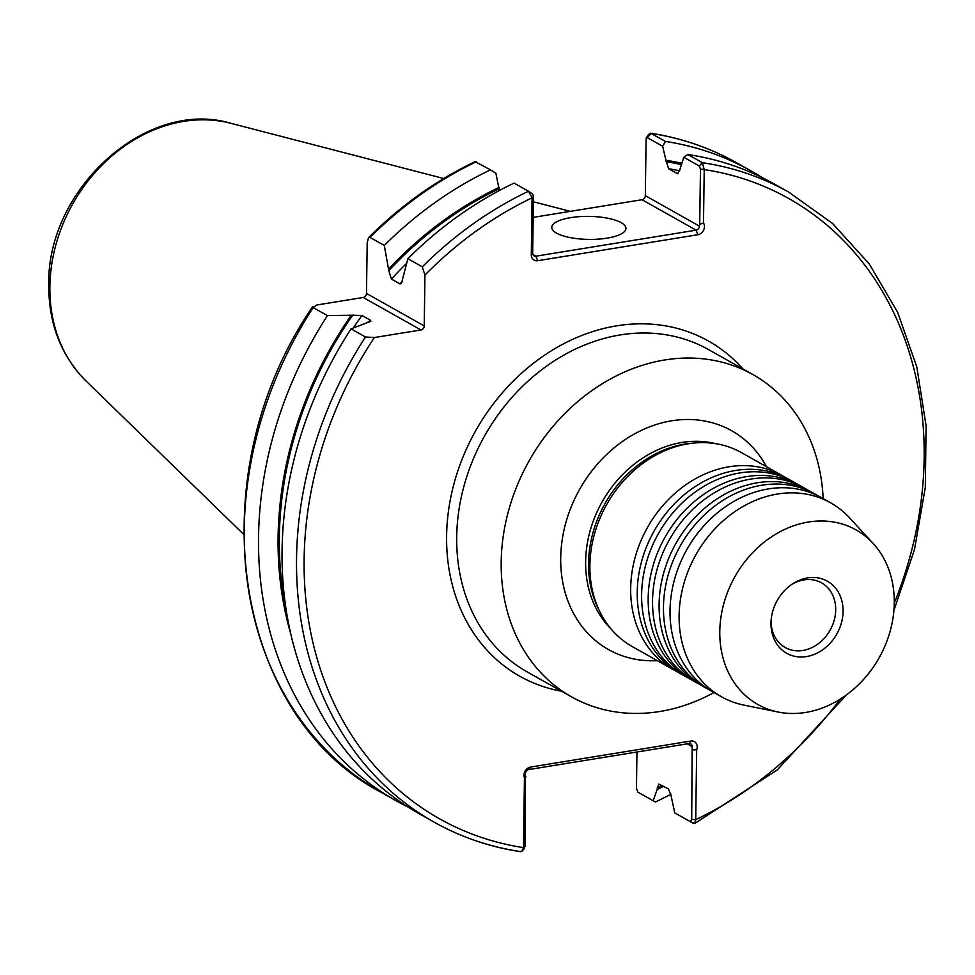 <?xml version="1.0" encoding="UTF-8"?>
<svg xmlns="http://www.w3.org/2000/svg" width="975" height="975" viewBox="0 0 975 975"><rect width="100%" height="100%" fill="white"/><g stroke="black" fill="none" stroke-linecap="round" stroke-linejoin="round"><path stroke-width="1.46" d="M785.436 477.494A111.284 91.93 119.4 0 0 782.194 475.568A111.284 91.93 119.4 0 0 682.963 486.854A111.284 91.93 119.4 0 0 630.679 588.266A111.284 91.93 119.4 0 0 673.018 669.508A111.284 91.93 119.4 0 0 676.345 671.263M796.356 483.649A111.284 91.93 119.4 0 0 793.126 481.723A111.284 91.93 119.4 0 0 693.883 493.009A111.284 91.93 119.4 0 0 641.611 594.421A111.284 91.93 119.4 0 0 683.95 675.651A111.284 91.93 119.4 0 0 687.277 677.418M807.288 489.791A111.284 91.93 119.4 0 0 804.058 487.866A111.284 91.93 119.4 0 0 704.815 499.163A111.284 91.93 119.4 0 0 652.543 600.576A111.284 91.93 119.4 0 0 694.882 681.805A111.284 91.93 119.4 0 0 698.197 683.572M818.22 495.946A111.284 91.93 119.4 0 0 814.99 494.02A111.284 91.93 119.4 0 0 715.747 505.318A111.284 91.93 119.4 0 0 663.475 606.718A111.284 91.93 119.4 0 0 705.803 687.96A111.284 91.93 119.4 0 0 709.13 689.727M683.95 675.651L679.575 673.189A111.284 91.93 -60.6 0 1 637.236 591.959A111.284 91.93 -60.6 0 1 689.52 490.547A111.284 91.93 -60.6 0 1 788.763 479.261L793.126 481.723M694.882 681.805L690.507 679.343A111.284 91.93 -60.6 0 1 648.168 598.114A111.284 91.93 -60.6 0 1 700.44 496.702A111.284 91.93 -60.6 0 1 799.683 485.404L804.058 487.866M705.803 687.96L701.439 685.498A111.284 91.93 -60.6 0 1 659.1 604.256A111.284 91.93 -60.6 0 1 711.372 502.856A111.284 91.93 -60.6 0 1 810.615 491.558L814.99 494.02M721.451 696.759L712.359 691.653A111.284 91.93 -60.6 0 1 670.032 610.411A111.284 91.93 -60.6 0 1 722.304 508.999A111.284 91.93 -60.6 0 1 821.547 497.713L830.627 502.832A111.284 91.93 119.4 0 0 731.384 514.117A111.284 91.93 119.4 0 0 679.112 615.53A111.284 91.93 119.4 0 0 721.451 696.759A111.284 91.93 119.4 0 0 744.01 705.132L778.196 712.043A100.157 82.729 119.4 0 0 894.258 603.086A100.157 82.729 119.4 0 0 873.125 543.428A100.157 82.729 119.4 0 0 777.282 533.276A100.157 82.729 119.4 0 0 719.794 631.398A100.157 82.729 119.4 0 0 778.196 712.043M771.067 620.929A37.099 30.639 119.4 0 0 785.192 647.51A37.099 30.639 119.4 0 0 818.269 643.756A37.099 30.639 119.4 0 0 835.697 609.948A37.099 30.639 119.4 0 0 821.584 582.867A37.099 30.639 119.4 0 0 791.529 584.586M770.993 623.086A41.377 34.186 119.4 0 0 806.483 656.577A41.377 34.186 119.4 0 0 843.07 611.398A41.377 34.186 119.4 0 0 792.626 583.842A41.377 34.186 119.4 0 0 771.006 622.257A41.377 34.186 119.4 0 0 770.993 623.086M607.072 238.156A37.099 11.505 0.8 0 0 625.95 228.418A37.099 11.505 0.8 0 0 570.643 217.644A37.099 11.505 0.8 0 0 551.777 227.382A37.099 11.505 0.8 0 0 607.072 238.156M422.309 266.833A361.469 298.606 -60.6 0 1 528.523 191.234L532.655 193.976L533.483 196.304L532.691 253.183A3.705 3.059 119.4 0 0 534.105 255.889A3.705 3.059 119.4 0 0 535.872 256.181L696.126 230.173A3.705 3.059 119.4 0 0 699.404 226.127L699.697 224.311L703.487 222.97A7.422 6.13 -60.6 0 1 704.462 226.627A7.422 6.13 -60.6 0 1 697.905 234.719L537.652 260.727A7.422 6.13 -60.6 0 1 531.29 254.731L532.082 197.852L528.523 191.234L514.069 183.105A361.469 298.606 119.4 0 0 407.855 258.704L401.432 283.579L399.908 283.871L391.426 279.094L388.793 270.599L384.296 245.444L370.025 237.413L368.538 237.644L367.209 242.592L366.49 293.426L424.235 325.93L424.942 275.096L422.309 266.833L407.855 258.704M520.613 851.699C489.682 846.995 460.834 837.123 434.07 822.096A361.469 298.606 -60.6 0 1 296.546 558.212A361.469 298.606 -60.6 0 1 365.491 336.997L351.037 328.867A361.469 298.606 119.4 0 0 419.628 813.967L434.07 822.096A361.469 298.606 -60.6 0 0 520.053 851.504L522.186 851.004L523.477 847.628L524.452 777.721A7.422 6.13 -60.6 0 1 530.583 767.057L690.836 741.049A7.422 6.13 -60.6 0 1 697.198 747.057A7.422 6.13 -60.6 0 1 696.686 749.763L695.711 819.67L694.712 823.473L690.178 821.584L693.566 823.375M663.78 786.264A344.528 284.615 119.4 0 1 657.162 789.506L658.71 784.034L668.472 788.909L671.129 795.953L674.761 812.906L690.178 821.584L691.714 819.427L692.14 746.557A3.705 3.059 119.4 0 0 690.727 743.852A3.705 3.059 119.4 0 0 688.959 743.559L528.706 769.568A3.705 3.059 119.4 0 0 525.428 773.614L525.001 846.483L523.465 848.64M782.194 475.568L741.402 452.595A111.284 91.93 119.4 0 0 642.159 463.881A111.284 91.93 119.4 0 0 589.887 565.293A111.284 91.93 119.4 0 0 632.214 646.535L673.018 669.508M873.125 543.428L849.481 517.774A111.284 91.93 119.4 0 0 830.627 502.832M823.156 498.615A184.909 152.758 119.4 0 0 752.968 374.607A184.909 152.758 119.4 0 0 588.059 393.376A184.909 152.758 119.4 0 0 501.199 561.88A184.909 152.758 119.4 0 0 571.545 696.869A184.909 152.758 119.4 0 0 713.968 692.555M351.037 328.867L366.807 322.822L370.451 320.251L361.969 315.473L351.232 315.23A344.528 284.615 119.4 0 0 278.094 537.128A344.528 284.615 119.4 0 0 290.879 634.262M351.232 315.23L327.478 315.607A361.469 298.606 119.4 0 0 258.546 536.811A361.469 298.606 119.4 0 0 396.069 800.707A361.469 298.606 119.4 0 0 408.025 807.007M294.864 649.789L292.841 642.293M657.162 789.506L653.128 800.731L655.505 801.95A361.469 298.606 119.4 0 0 671.019 794.15M370.89 321.287L370.451 320.251A337.545 278.85 119.4 0 0 368.977 322.323M681.659 163.215A344.528 284.615 119.4 0 0 665.949 160.278L662.647 146.25L647.047 137.463L646.108 138.791L645.316 195.67A3.705 3.059 -60.6 0 1 642.025 199.717L533.191 217.376M699.697 224.311L700.477 169.065L699.331 166.043L683.78 157.292L679.88 169.54L677.601 173.708L668.582 168.736L665.949 160.278M699.331 166.043L702.329 162.667A361.469 298.606 -60.6 0 1 788.726 192.124L774.272 183.983A361.469 298.606 119.4 0 0 687.875 154.525L702.329 162.667L704.23 169.589L703.487 222.97M424.235 325.93A3.705 3.059 -60.6 0 1 420.956 329.977L374.376 337.533A355.912 294.011 119.4 0 0 304.127 558.967A355.912 294.011 119.4 0 0 523.477 847.628L525.001 846.483M384.296 245.444A361.469 298.606 119.4 0 1 490.51 169.845L495.934 173.306L499.322 190.539M499.224 187.334A344.528 284.615 119.4 0 0 388.818 268.832M490.51 169.845L475.081 161.667C436.215 180.253 400.701 205.579 368.538 237.644M420.956 329.977L363.212 297.473L316.643 305.029L313.207 307.576A361.469 298.606 119.4 0 0 381.798 792.675L396.069 800.707M363.212 297.473A3.705 3.059 119.4 0 0 366.49 293.426M683.78 157.292L687.875 154.525M762.316 177.682A361.469 298.606 119.4 0 0 750.713 170.723A361.469 298.606 119.4 0 0 665.486 141.436L662.647 146.25M646.388 137.646L648.57 134.44L650.654 133.209L665.486 141.436M327.478 315.607L313.207 307.576L312.731 306.528C197.888 473.813 231.453 714.602 381.798 792.675M365.491 336.997L374.376 337.533M650.654 133.209C681.306 137.963 709.91 147.798 736.442 162.691A361.469 298.606 119.4 0 0 651.215 133.404L646.108 138.791M636.955 751.993L636.456 788.312L637.894 792.151L653.128 800.731M533.483 196.304L532.082 197.852A355.912 294.011 119.4 0 0 424.942 275.096M525.964 776.965L524.452 777.721M894.258 603.172A355.912 294.011 119.4 0 0 704.23 169.589L700.477 169.065M691.714 819.427L695.711 819.67A355.912 294.011 119.4 0 0 840.243 699.124M696.686 749.763L692.677 749.909M657.321 660.672A125.543 103.716 -60.6 0 1 560.71 557.883A125.543 103.716 -60.6 0 1 644.28 429.049A125.543 103.716 -60.6 0 1 766.508 466.732M715.333 443.613A109.054 90.09 119.4 0 0 585.634 561.503A109.054 90.09 119.4 0 0 611.02 628.912M752.968 374.607L708.484 349.574A184.909 152.758 119.4 0 0 543.575 368.331A184.909 152.758 119.4 0 0 456.714 536.835A184.909 152.758 119.4 0 0 527.061 671.836L571.545 696.869M561.503 691.214A192.331 158.876 -60.6 0 1 446.611 535.836A192.331 158.876 -60.6 0 1 558.358 346.649A192.331 158.876 -60.6 0 1 742.926 368.952M688.959 743.559L690.836 741.049M85.861 380.823C60.974 355.619 48.604 323.566 48.75 284.651C46.812 188.882 146.811 98.061 230.831 123.301A151.259 124.958 119.4 0 0 49.871 286.553A151.259 124.958 119.4 0 0 85.861 380.823L243.518 534.227M693.554 443.089A109.054 90.09 119.4 0 0 588.547 563.136A109.054 90.09 119.4 0 0 599.272 610.569M361.969 315.473A337.545 278.85 119.4 0 0 353.401 327.893M352.852 314.974A343.115 283.445 119.4 0 0 286.321 610.728M681.184 164.543A343.115 283.445 119.4 0 0 665.925 161.679M678.112 173.684A337.545 278.85 119.4 0 0 677.064 173.513M679.782 170.808A337.545 278.85 119.4 0 0 668.582 168.736M402.48 281.092A337.545 278.85 119.4 0 0 399.908 283.871M406.49 263.469A337.545 278.85 119.4 0 0 391.426 279.094M499.212 188.736A343.115 283.445 119.4 0 0 388.793 270.599M476.251 161.801A361.469 298.606 119.4 0 0 370.025 237.413M657.174 788.105A343.115 283.445 119.4 0 0 662.464 785.521M532.935 254.524L535.872 256.181L537.652 260.727M697.905 234.719L696.126 230.173L642.025 199.717M645.316 195.67L699.404 226.127M692.14 746.557L687.29 743.828M532.606 193.952L528.523 191.234M532.691 253.183L531.29 254.731M528.706 769.568L530.583 767.057M230.831 123.301L443.759 178.522M533.41 201.776L570.326 211.356M736.442 162.691L750.713 170.723M694.712 823.473L777.258 769.933L846.276 695.041M893.904 610.447L914.465 549.632L925.312 487.427L926.104 425.843L916.78 366.844L897.646 312.317L869.273 264.006L832.577 223.507L788.726 192.124M524.44 848.469L522.186 851.004"/></g></svg>
